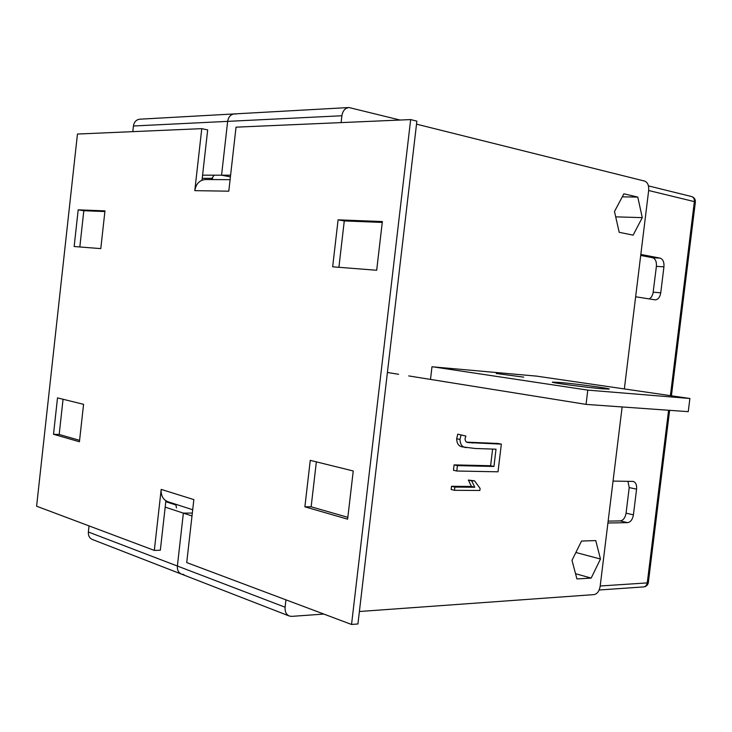<?xml version="1.0" encoding="UTF-8"?>
<svg xmlns="http://www.w3.org/2000/svg" width="732" height="732" viewBox="0 0 732 732"><rect width="100%" height="100%" fill="white"/><g stroke="black" fill="none" stroke-linecap="round" stroke-linejoin="round"><path stroke-width="1.1" d="M89.048 525.905L88.371 531.999C88.142 535.705 89.496 538.212 92.433 539.511L181.353 574.071M234.231 113.927L139.876 119.188C136.289 119.618 134.139 121.887 133.425 125.995L132.803 131.65M289.14 615.96L181.554 574.153C178.507 572.79 177.117 570.082 177.382 566.028L183.366 513.132L192.333 513.059L183.366 513.132L177.382 566.028C177.117 570.082 178.507 572.79 181.554 574.153L183.888 574.501M236.015 114.064L234.414 113.918C230.681 114.384 228.43 116.864 227.652 121.366L221.567 175.195L230.406 176.879L221.567 175.195L202.581 175.177M192.004 515.968L165.185 507.148M176.147 505.043L165.798 501.704M212.692 178.352L202.224 178.315M416.526 124.156L644.7 181.106C647.655 182.35 648.982 185.425 648.68 190.338L624.35 388.93M622.136 406.955L600.149 586.387C599.261 591.163 597.239 593.908 594.082 594.604L359.385 611.504M230.598 175.204L221.567 175.195L227.652 121.366C228.43 116.864 230.681 114.384 234.414 113.918L348.78 107.54M341.112 122.601L341.899 115.757C342.759 110.77 345.111 108.034 348.972 107.531L400.047 120.039M323.818 614.066L291.757 616.371L289.35 616.042C286.203 614.624 284.794 611.678 285.105 607.212L285.956 599.847M451.168 489.507L451.553 486.286L471.463 486.46L468.343 480.055L474.574 480.869L480.101 488.409L479.853 490.467L454.481 490.312L451.168 489.507M466.879 442.165L497.998 443.464L501.338 444.132L498.016 471.811L456.777 471.015L453.456 470.255L454.096 464.884L490.614 465.735L492.609 449.082M456.777 471.015L457.418 465.625L493.944 466.467L496.012 449.201L475.031 448.469L462.862 446.932C458.946 446.575 456.878 443.848 456.649 438.761L457.756 434.158L465.9 436.062L465.049 438.578C465.168 441.213 466.266 442.549 468.352 442.586L501.338 444.132M623.893 193.815L614.487 211.502L619.199 232.3L633.116 235.155L642.275 217.633L637.773 197.082L623.893 193.815M595.757 540.591L581.537 541.039L571.994 560.319L576.917 578.93L591.163 578.088L600.469 559.028L595.757 540.591M430.553 378.902L431.981 366.769L536.593 376.129M575.526 573.696L591.163 578.088M575.864 552.486L600.469 559.028M615.703 216.855L642.275 217.633M622.282 196.844L637.773 197.082M466.202 447.627C462.276 447.27 460.208 444.544 459.989 439.438L456.649 438.761M459.989 439.438L461.087 434.826M493.944 466.467L490.614 465.735M457.418 465.625L454.096 464.884M454.481 490.312L454.865 487.082L474.784 487.247L471.664 480.833L468.343 480.055M471.664 480.833L474.574 480.869M474.784 487.247L471.463 486.46M454.865 487.082L451.553 486.286M351.543 624.469L410.661 119.581L416.874 121.146L357.93 623.966L351.543 624.469L186.724 562.579L193.852 499.608L161.186 489.397L154.324 550.409L36.6 506.205L77.455 134.048L201.767 128.649L207.678 129.921L202.014 180.191M332.657 266.814L376.678 270.264L382.36 221.549L338.093 219.838L332.657 266.814M347.618 519.162L353.245 470.978L310.258 460.355L304.878 506.828L347.618 519.162M83.567 404.329L57.508 397.888L53.509 434.277L79.431 441.753L83.567 404.329M78.187 209.837L74.152 246.528L100.787 248.615L104.96 210.871L78.187 209.837L83.814 210.725L104.886 211.548M410.661 119.581L236.033 127.167L228.787 191.189L194.794 190.649C196.057 183.705 199.644 179.999 205.536 179.541L230.095 179.66M201.767 128.649L194.794 190.649M154.324 550.409L160.335 550.235L165.899 500.789M338.907 267.299L344.278 220.936L382.26 222.427M347.837 517.323L311.146 506.791L316.352 461.865M79.587 440.325L59.182 434.469L63.053 399.26M79.825 246.977L83.814 210.725M53.509 434.277L59.182 434.469M304.878 506.828L311.146 506.791M338.093 219.838L344.278 220.936M214.037 175.186L211.2 179.569M192.708 509.737L168.058 501.786C163.126 499.846 160.83 495.72 161.186 489.397M175.772 504.275L176.476 507.926M523.709 377.136L496.223 373.503L523.709 377.136M602.711 388.82C586.982 387.567 550.272 382.662 552.376 382.122L559.413 382.415C575.178 383.714 610.817 388.463 609.234 389.076L602.711 388.82M535.833 376.019L689.892 398.492L587.796 390.119L433.307 366.888M689.892 398.492L688.254 411.659L586.058 404.384L408.731 375.919M398.574 374.281L387.411 372.487M586.058 404.384L587.796 390.119M635.641 296.771L655.195 299.855C658.077 299.672 659.935 297.32 660.749 292.8L663.942 266.841C664.244 262.065 662.963 259.155 660.118 258.131L640.829 254.434M607.917 523.005L627.589 522.648C630.609 522.126 632.558 519.528 633.418 514.852L636.584 489.15C636.895 484.877 635.769 482.297 633.226 481.418L613.05 481.089M627.937 481.299L629.209 487.585L626.07 513.159C625.201 517.817 623.261 520.397 620.242 520.909L608.146 521.12M640.701 255.45L652.56 257.71C655.414 258.735 656.696 261.626 656.403 266.375L652.99 293.514L651.553 296.918L649.311 298.93M88.371 531.999L285.105 607.212M133.425 125.995L341.899 115.757M472.634 443.016L469.294 442.338M670.402 395.646L694.375 201.62L648.662 190.503M691.548 196.533C694.211 197.411 695.482 199.241 695.363 202.032L694.375 201.62C694.549 198.93 693.607 197.237 691.548 196.533L648.442 185.901M599.16 589.992L644.078 586.881L645.78 586.003L647.079 583.807L647.262 582.901L600.194 585.993M648.332 582.544L647.262 582.901L668.591 410.259M629.209 487.585L636.584 489.15M626.07 513.159L633.418 514.852M620.242 520.909L627.589 522.648M652.56 257.71L660.118 258.131M656.403 266.375L663.942 266.841M653.228 292.214L660.749 292.8M695.363 202.032L671.418 395.792M669.615 410.332L648.332 582.571C647.829 585.124 646.283 586.57 643.702 586.927"/></g></svg>
